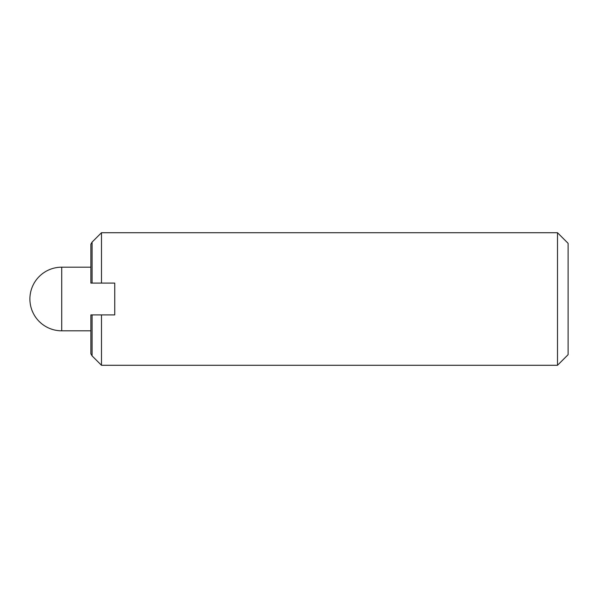 <?xml version="1.0" encoding="UTF-8"?>
<svg xmlns="http://www.w3.org/2000/svg" width="598" height="598" viewBox="0 0 598 598"><rect width="100%" height="100%" fill="white"/><g stroke="black" fill="none" stroke-linecap="round" stroke-linejoin="round"><path stroke-width="0.9" d="M557.493 365.281L568.1 354.674L568.1 243.326L557.493 232.719L557.493 365.281L101.481 365.281L101.481 314.907L92.077 314.907L92.077 355.877L101.481 365.281M92.077 242.123L92.077 283.093L90.881 283.093L90.881 244.201L92.077 242.123L101.481 232.719L101.481 283.093L114.741 283.093L114.741 314.907L101.481 314.907M92.077 355.877L90.881 353.799L90.881 314.907L92.077 314.907M92.077 283.093L101.481 283.093M90.881 267.186L61.714 267.186L61.714 330.814L90.881 330.814M61.714 267.186A31.814 31.814 0 0 0 29.9 299A31.814 31.814 0 0 0 61.714 330.814M101.481 232.719L557.493 232.719"/></g></svg>

